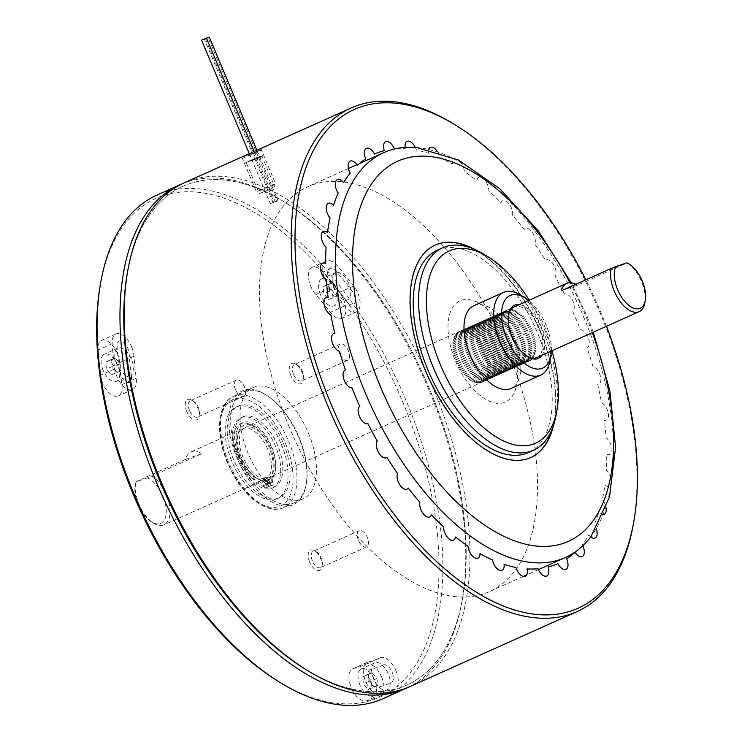 <?xml version="1.0" encoding="UTF-8"?>
<svg xmlns="http://www.w3.org/2000/svg" width="742" height="742" viewBox="0 0 742 742"><rect width="100%" height="100%" fill="white"/><g stroke="black" fill="none" stroke-linecap="round" stroke-linejoin="round"><path stroke-width="0.56" stroke-dasharray="3.71 2.78" d="M189.516 410.419A8.923 4.638 -114.2 0 1 190.249 400.763A8.923 4.638 -114.2 0 1 193.579 401.283A8.923 4.638 -114.2 0 1 198.29 407.377A8.923 4.638 -114.2 0 1 199.375 414.203A8.923 4.638 -114.2 0 1 197.558 417.041A8.923 4.638 -114.2 0 1 189.516 410.419M235.557 389.763A8.923 4.638 -114.2 0 1 236.29 380.108A8.923 4.638 -114.2 0 1 244.331 386.721A8.923 4.638 -114.2 0 1 243.599 396.376A8.923 4.638 -114.2 0 1 235.557 389.763M186.743 411.55A11.093 5.76 -114.2 0 1 185.871 401.478A11.093 5.76 -114.2 0 1 191.798 400.188A11.093 5.76 -114.2 0 1 197.669 407.766A11.093 5.76 -114.2 0 1 199.014 416.262A11.093 5.76 -114.2 0 1 193.801 419.722A11.093 5.76 -114.2 0 1 186.743 411.55M343.481 299.378A17.483 9.08 -114.2 0 1 342.034 318.309A17.483 9.08 -114.2 0 1 330.283 312.326A237.57 123.432 65.8 0 0 315.823 294.611A17.483 9.08 -114.2 0 1 308.607 278.64A17.483 9.08 -114.2 0 1 312.197 267.389A17.483 9.08 -114.2 0 1 322.891 272.064A272.537 141.592 -114.2 0 1 339.474 292.385A17.483 9.08 -114.2 0 1 343.481 299.378M357.802 292.951A17.483 9.08 -114.2 0 1 356.355 311.89A17.483 9.08 -114.2 0 1 344.603 305.908A237.57 123.432 65.8 0 0 330.144 288.193A17.483 9.08 -114.2 0 1 322.928 272.212A17.483 9.08 -114.2 0 1 326.517 260.961A17.483 9.08 -114.2 0 1 337.211 265.645A272.537 141.592 -114.2 0 1 353.795 285.967A17.483 9.08 -114.2 0 1 357.802 292.951M117.375 353.396A17.483 9.08 -114.2 0 1 119.675 362.643A237.57 123.432 65.8 0 0 121.892 384.606A17.483 9.08 -114.2 0 1 118.303 395.903A17.483 9.08 -114.2 0 1 100.411 375.304A272.537 141.592 -114.2 0 1 97.861 350.113A17.483 9.08 -114.2 0 1 101.608 340.43A17.483 9.08 -114.2 0 1 117.375 353.396M131.696 346.968A17.483 9.08 -114.2 0 1 133.996 356.225A237.57 123.432 65.8 0 0 136.213 378.179A17.483 9.08 -114.2 0 1 132.623 389.485A17.483 9.08 -114.2 0 1 114.732 368.876A272.537 141.592 -114.2 0 1 112.181 343.685A17.483 9.08 -114.2 0 1 115.938 334.002A17.483 9.08 -114.2 0 1 131.696 346.968M381.657 677.177A17.483 9.08 -114.2 0 1 380.256 696.089A272.537 141.592 -114.2 0 1 379.403 696.478A272.537 141.592 -114.2 0 1 366.214 700.958A17.483 9.08 -114.2 0 1 351.281 687.658A17.483 9.08 -114.2 0 1 352.747 668.774A17.483 9.08 -114.2 0 1 353.6 668.486A237.57 123.432 65.8 0 0 365.092 664.582A237.57 123.432 65.8 0 0 365.834 664.238A17.483 9.08 -114.2 0 1 365.889 664.211A17.483 9.08 -114.2 0 1 381.657 677.177M395.978 670.759A17.483 9.08 -114.2 0 1 394.577 689.661A272.537 141.592 -114.2 0 1 393.724 690.051A272.537 141.592 -114.2 0 1 380.535 694.54A17.483 9.08 -114.2 0 1 365.602 681.23A17.483 9.08 -114.2 0 1 367.077 662.346A17.483 9.08 -114.2 0 1 367.921 662.059A237.57 123.432 65.8 0 0 379.412 658.154A237.57 123.432 65.8 0 0 380.154 657.811A17.483 9.08 -114.2 0 1 380.21 657.792A17.483 9.08 -114.2 0 1 395.978 670.759M309.637 562.121A11.093 5.76 -114.2 0 1 308.765 552.048A11.093 5.76 -114.2 0 1 314.691 550.759A11.093 5.76 -114.2 0 1 320.563 558.327A11.093 5.76 -114.2 0 1 321.907 566.823A11.093 5.76 -114.2 0 1 316.695 570.283A11.093 5.76 -114.2 0 1 309.637 562.121M312.41 560.989A8.923 4.638 -114.2 0 1 313.143 551.325A8.923 4.638 -114.2 0 1 316.472 551.853A8.923 4.638 -114.2 0 1 321.184 557.938A8.923 4.638 -114.2 0 1 322.269 564.773A8.923 4.638 -114.2 0 1 320.451 567.602A8.923 4.638 -114.2 0 1 312.41 560.989M358.451 540.334A8.923 4.638 -114.2 0 1 359.184 530.669A8.923 4.638 -114.2 0 1 367.225 537.282A8.923 4.638 -114.2 0 1 366.492 546.947A8.923 4.638 -114.2 0 1 358.451 540.334M290.781 375.471A11.093 5.76 -114.2 0 1 289.909 365.398A11.093 5.76 -114.2 0 1 295.835 364.109A11.093 5.76 -114.2 0 1 301.706 371.686A11.093 5.76 -114.2 0 1 303.051 380.173A11.093 5.76 -114.2 0 1 297.83 383.642A11.093 5.76 -114.2 0 1 290.781 375.471M293.554 374.339A8.923 4.638 -114.2 0 1 294.286 364.674A8.923 4.638 -114.2 0 1 297.616 365.203A8.923 4.638 -114.2 0 1 302.328 371.297A8.923 4.638 -114.2 0 1 303.413 378.123A8.923 4.638 -114.2 0 1 301.586 380.952A8.923 4.638 -114.2 0 1 293.554 374.339M339.595 353.684A8.923 4.638 -114.2 0 1 340.328 344.019A8.923 4.638 -114.2 0 1 348.369 350.641A8.923 4.638 -114.2 0 1 347.636 360.297A8.923 4.638 -114.2 0 1 339.595 353.684M298.544 437.177A62.356 32.398 65.8 0 0 265.562 394.596A62.356 32.398 65.8 0 0 232.237 401.839A62.356 32.398 65.8 0 0 237.162 458.463A62.356 32.398 65.8 0 0 276.785 504.384A62.356 32.398 65.8 0 0 306.084 484.925A62.356 32.398 65.8 0 0 298.544 437.177M238.85 457.768A61.02 31.702 -114.2 0 1 234.036 402.359A61.02 31.702 -114.2 0 1 266.647 395.263A61.02 31.702 -114.2 0 1 298.924 436.936A61.02 31.702 -114.2 0 1 306.307 483.663A61.02 31.702 -114.2 0 1 277.629 502.705A61.02 31.702 -114.2 0 1 238.85 457.768M100.244 285.178A273.334 142.01 -114.2 0 1 228.694 199.867A273.334 142.01 -114.2 0 1 402.396 401.153A273.334 142.01 -114.2 0 1 423.97 649.371A273.334 142.01 -114.2 0 1 277.888 681.156M382.9 698.704A275.996 143.391 65.8 0 0 405.781 399.771A275.996 143.391 65.8 0 0 156.952 195.072M182.013 183.868A275.996 143.391 -114.2 0 1 282.758 200.98A275.996 143.391 -114.2 0 1 428.755 389.467A275.996 143.391 -114.2 0 1 462.136 600.816A275.996 143.391 -114.2 0 1 407.933 687.435M306.094 669.655A273.334 142.01 65.8 0 0 462.581 598.302A273.334 142.01 65.8 0 0 429.516 388.984A273.334 142.01 65.8 0 0 284.928 202.316A273.334 142.01 65.8 0 0 127.587 271.757M383.401 664.971A245.426 127.513 -114.2 0 1 370.75 669.349A9.627 4.999 65.8 0 0 369.303 679.477A9.627 4.999 65.8 0 0 377.706 687.24A264.681 137.511 65.8 0 0 391.34 682.51A9.627 4.999 65.8 0 0 391.906 671.631A9.627 4.999 65.8 0 0 383.401 664.971M131.39 376.092A245.426 127.513 -114.2 0 1 129.099 353.405A9.627 4.999 65.8 0 0 122.541 341.617A9.627 4.999 65.8 0 0 117.088 346.505A264.681 137.511 65.8 0 0 119.555 370.972A9.627 4.999 65.8 0 0 126.641 382.176A9.627 4.999 65.8 0 0 131.39 376.092M331.73 283.129A245.426 127.513 -114.2 0 1 346.672 301.428A9.627 4.999 65.8 0 0 354.676 303.088A9.627 4.999 65.8 0 0 351.727 290.447A264.681 137.511 65.8 0 0 335.625 270.709A9.627 4.999 65.8 0 0 327.964 270.376A9.627 4.999 65.8 0 0 331.73 283.129M254.135 151.47L275.189 201.546L271.442 203.095L274.039 202.121L205.311 38.621L202.714 39.595M249.275 153.65L270.292 203.642L271.442 203.095M206.462 38.055L205.311 38.621M256.871 150.246L278.037 200.6L274.252 202.047L276.905 201.203L208.177 37.703L206.489 38.13M205.525 38.547L204.384 39.131L273.112 202.631L274.252 202.047M209.309 37.1L208.177 37.703M373.616 678.884A14.868 7.726 -114.2 0 1 374.849 662.782A14.868 7.726 -114.2 0 1 388.252 673.801A14.868 7.726 -114.2 0 1 387.018 689.902A14.868 7.726 -114.2 0 1 373.616 678.884M359.991 684.996A14.868 7.726 -114.2 0 1 361.224 668.894A14.868 7.726 -114.2 0 1 374.627 679.922A14.868 7.726 -114.2 0 1 373.393 696.015A14.868 7.726 -114.2 0 1 359.991 684.996M373.727 686.999L369.052 681.267L368.338 674.163L372.298 672.79L376.973 678.522L377.687 685.627L368.023 689.559L363.348 683.827L362.625 676.723L366.585 675.35L371.269 681.082L371.983 688.186L368.023 689.559M377.687 685.627L371.983 688.186M376.973 678.522L371.269 681.082M372.298 672.79L366.585 675.35M368.338 674.163L362.625 676.723M369.052 681.267L363.348 683.827M239.703 458.519A38.519 20.006 -114.2 0 1 242.903 416.8A38.519 20.006 -114.2 0 1 277.619 445.367A38.519 20.006 -114.2 0 1 274.429 487.086A38.519 20.006 -114.2 0 1 239.703 458.519M237.625 459.446A38.519 20.006 -114.2 0 1 240.825 417.727A38.519 20.006 -114.2 0 1 275.551 446.294A38.519 20.006 -114.2 0 1 272.351 488.013A38.519 20.006 -114.2 0 1 237.625 459.446M281.311 444.3A50.233 26.1 -114.2 0 1 277.146 498.698A50.233 26.1 -114.2 0 1 231.866 461.45A50.233 26.1 -114.2 0 1 236.03 407.043A50.233 26.1 -114.2 0 1 281.311 444.3M283.388 443.364A50.233 26.1 -114.2 0 1 279.224 497.771A50.233 26.1 -114.2 0 1 233.934 460.513A50.233 26.1 -114.2 0 1 238.108 406.115A50.233 26.1 -114.2 0 1 283.388 443.364M248.199 453.585A61.011 31.702 -114.2 0 1 253.254 387.5A61.011 31.702 -114.2 0 1 308.264 432.744A61.011 31.702 -114.2 0 1 303.2 498.828A61.011 31.702 -114.2 0 1 248.199 453.585M241.586 458.074A30.487 15.842 -114.2 0 1 244.786 424.795A30.487 15.842 -114.2 0 1 271.591 447.667A30.487 15.842 -114.2 0 1 268.391 480.955A30.487 15.842 -114.2 0 1 241.586 458.074M271.665 480.334A2.087 1.085 -114.2 0 1 271.498 482.588A2.087 1.085 -114.2 0 1 269.615 481.048A2.087 1.085 -114.2 0 1 269.791 478.785A2.087 1.085 -114.2 0 1 271.665 480.334M269.244 481.419A2.087 1.085 -114.2 0 1 269.077 483.673A2.087 1.085 -114.2 0 1 267.194 482.133A2.087 1.085 -114.2 0 1 267.37 479.87A2.087 1.085 -114.2 0 1 269.244 481.419M267.343 481.827A2.087 1.085 -114.2 0 1 267.176 484.09A2.087 1.085 -114.2 0 1 265.293 482.541A2.087 1.085 -114.2 0 1 265.469 480.287A2.087 1.085 -114.2 0 1 267.343 481.827M264.922 482.921A2.087 1.085 -114.2 0 1 264.755 485.175A2.087 1.085 -114.2 0 1 262.872 483.626A2.087 1.085 -114.2 0 1 263.039 481.373A2.087 1.085 -114.2 0 1 264.922 482.921M264.681 477.839L263.651 478.191L267.435 487.206L264.875 488.097A8.802 4.573 65.8 0 0 258.995 481.512A31.572 16.407 -114.2 0 1 237.904 457.907A31.572 16.407 -114.2 0 1 240.519 423.71A31.572 16.407 -114.2 0 1 268.984 447.129A31.572 16.407 -114.2 0 1 270.589 477.496A8.802 4.573 65.8 0 0 271.034 485.964L268.465 486.854L264.681 477.839L267.101 476.754L270.886 485.769L268.465 486.854M264.875 488.097L267.296 487.012A8.802 4.573 65.8 0 0 261.416 480.426A31.572 16.407 -114.2 0 1 240.325 456.822A31.572 16.407 -114.2 0 1 242.94 422.615A31.572 16.407 -114.2 0 1 271.405 446.035A31.572 16.407 -114.2 0 1 273.01 476.41A8.802 4.573 65.8 0 0 273.455 484.878L270.886 485.769M271.034 485.964L273.455 484.878M267.435 487.206L269.865 486.121L267.296 487.012M263.651 478.191L266.072 477.106L269.865 486.121M271.247 188.848L259.264 193.579L271.247 188.848M250.119 161.329L262.102 156.599L250.119 161.329M258.541 157.656L262.483 155.681L258.188 157.137L245.556 162.795L258.541 157.656M249.293 160.866L258.735 157.592L249.293 160.866M592.311 332.657A208.354 108.249 65.8 0 0 585.633 315.693A208.354 108.249 65.8 0 0 569.939 282.674M416.503 147.491A221.886 115.279 -114.2 0 1 583.787 317.205A221.886 115.279 -114.2 0 1 591.012 536.475M553.421 425.722A116.475 60.519 65.8 0 0 540.408 331.386A116.475 60.519 65.8 0 0 474.24 249.219M435.22 245.073A116.475 60.519 65.8 0 0 435.044 245.148A116.475 60.519 65.8 0 0 425.389 371.306A116.475 60.519 65.8 0 0 530.4 457.693A116.475 60.519 65.8 0 0 530.576 457.619M552.345 428.663A116.475 60.519 65.8 0 0 540.065 331.535A116.475 60.519 65.8 0 0 471.328 248.06M289.287 427.086A221.886 115.279 -114.2 0 1 307.689 186.761A221.886 115.279 -114.2 0 1 507.732 351.318A221.886 115.279 -114.2 0 1 489.33 591.652A221.886 115.279 -114.2 0 1 289.287 427.086M510.023 341.951A55.464 28.817 65.8 0 0 461.246 300.334A55.464 28.817 65.8 0 0 455.421 360.89A55.464 28.817 65.8 0 0 504.198 402.516A55.464 28.817 65.8 0 0 510.023 341.951M551.334 351.04A39.799 20.683 65.8 0 0 546.038 325.015A39.799 20.683 65.8 0 0 528.629 300.436M520.457 295.038A45.345 23.558 -114.2 0 1 544.452 326.007A45.345 23.558 -114.2 0 1 549.933 360.733M519.317 304.61A29.123 15.128 -114.2 0 1 540.788 326.832A29.123 15.128 -114.2 0 1 542.012 355.223M508.483 315.146A27.742 14.413 65.8 0 0 508.363 315.786A27.742 14.413 65.8 0 0 511.711 337.026A27.742 14.413 65.8 0 0 526.384 355.975A27.742 14.413 65.8 0 0 526.95 356.299M536.958 357.486A27.742 14.413 65.8 0 0 539.026 327.556A27.742 14.413 65.8 0 0 514.252 306.882M473.85 305.704A45.345 23.558 -114.2 0 1 514.735 339.335A45.345 23.558 -114.2 0 1 510.969 388.456M551.955 350.762A105.383 54.75 65.8 0 0 544.285 329.086A105.383 54.75 65.8 0 0 529.25 300.158M484.016 254.32A110.929 57.635 -114.2 0 1 542.69 330.079A110.929 57.635 -114.2 0 1 556.11 415.028M437.316 250.212A110.929 57.635 -114.2 0 1 537.329 332.481A110.929 57.635 -114.2 0 1 528.128 452.639M138.225 504.718A25.07 13.022 -114.2 0 1 135.192 485.518A25.07 13.022 -114.2 0 1 136.361 481.716L135.925 481.651A27.732 14.404 65.8 0 0 135.638 483.005A27.732 14.404 65.8 0 0 138.995 504.235A27.732 14.404 65.8 0 0 153.668 523.175A27.732 14.404 65.8 0 0 164.001 524.807A27.732 14.404 65.8 0 0 166.301 494.766A27.732 14.404 65.8 0 0 152.008 476.076L147.426 477.876A25.07 13.022 -114.2 0 1 162.906 496.157A25.07 13.022 -114.2 0 1 164.891 518.918A25.07 13.022 -114.2 0 1 151.489 521.839A25.07 13.022 -114.2 0 1 138.225 504.718M240.417 458.742A27.732 14.404 -114.2 0 1 242.717 428.7A27.732 14.404 -114.2 0 1 267.723 449.272A27.732 14.404 -114.2 0 1 265.423 479.304A27.732 14.404 -114.2 0 1 240.417 458.742M201.824 453.724L185.741 459.307A27.732 14.404 -114.2 0 1 191.102 451.85A27.732 14.404 -114.2 0 1 201.824 453.724L152.008 476.076M185.741 459.307L135.925 481.651M147.426 477.876L136.361 481.716M458.296 332.008A27.732 14.404 -114.2 0 1 458.417 331.943L506.851 310.221A27.732 14.404 -114.2 0 0 506.721 310.286L458.296 332.008M456.451 333.39A27.732 14.404 -114.2 0 1 456.553 333.288L504.987 311.557A27.732 14.404 -114.2 0 0 504.885 311.659L456.451 333.39M454.948 335.347A27.732 14.404 -114.2 0 1 455.031 335.217L503.456 313.486A27.732 14.404 -114.2 0 0 503.373 313.625L454.948 335.347M453.816 337.851A27.732 14.404 -114.2 0 1 453.872 337.684L502.306 315.953A27.732 14.404 -114.2 0 0 502.241 316.12L453.816 337.851M453.084 340.819A27.732 14.404 -114.2 0 1 453.121 340.624L501.546 318.902A27.732 14.404 -114.2 0 0 501.518 319.088L453.084 340.819M452.778 344.186A27.732 14.404 -114.2 0 1 452.778 343.973L501.212 322.251A27.732 14.404 -114.2 0 0 501.202 322.464L452.778 344.186M452.889 347.877A27.732 14.404 -114.2 0 1 452.87 347.646L501.304 325.914A27.732 14.404 -114.2 0 0 501.323 326.155L452.889 347.877M453.436 351.791A27.732 14.404 -114.2 0 1 453.39 351.55L501.815 329.819A27.732 14.404 -114.2 0 0 501.861 330.069L453.436 351.791M454.392 355.835A27.732 14.404 -114.2 0 1 454.317 355.585L502.742 333.863A27.732 14.404 -114.2 0 0 502.816 334.113L454.392 355.835M455.727 359.907A27.732 14.404 -114.2 0 1 455.634 359.666L504.068 337.935A27.732 14.404 -114.2 0 0 504.161 338.185L455.727 359.907M482.847 350.224A27.732 14.404 -114.2 0 1 482.959 350.465L531.383 328.743A27.732 14.404 -114.2 0 0 531.272 328.502L482.847 350.224M480.835 346.393A27.732 14.404 -114.2 0 1 480.964 346.616L529.398 324.894A27.732 14.404 -114.2 0 0 529.259 324.662L480.835 346.393M478.562 342.813A27.732 14.404 -114.2 0 1 478.711 343.027L527.135 321.295A27.732 14.404 -114.2 0 0 526.996 321.091L478.562 342.813M476.086 339.595A27.732 14.404 -114.2 0 1 476.243 339.78L524.668 318.049A27.732 14.404 -114.2 0 0 524.511 317.864L476.086 339.595M473.461 336.803A27.732 14.404 -114.2 0 1 473.619 336.961L522.053 315.229A27.732 14.404 -114.2 0 0 521.886 315.072L473.461 336.803M470.753 334.512A27.732 14.404 -114.2 0 1 470.92 334.633L519.344 312.911A27.732 14.404 -114.2 0 0 519.177 312.781L470.753 334.512M468.026 332.768A27.732 14.404 -114.2 0 1 468.193 332.861L516.617 311.13A27.732 14.404 -114.2 0 0 516.46 311.046L468.026 332.768M465.355 331.637A27.732 14.404 -114.2 0 1 465.512 331.683L513.946 309.961A27.732 14.404 -114.2 0 0 513.789 309.906L465.355 331.637M462.804 331.118A27.732 14.404 -114.2 0 1 462.952 331.136L511.386 309.405A27.732 14.404 -114.2 0 0 511.229 309.395L462.804 331.118M460.43 331.247A27.732 14.404 -114.2 0 1 460.569 331.22L508.993 309.497A27.732 14.404 -114.2 0 0 508.854 309.516L460.43 331.247M459.326 331.544A27.732 14.404 -114.2 0 1 459.456 331.507L507.89 309.776A27.732 14.404 -114.2 0 0 507.76 309.822L459.326 331.544M461.589 331.099A27.732 14.404 -114.2 0 1 461.737 331.099L510.162 309.368A27.732 14.404 -114.2 0 0 510.023 309.377L461.589 331.099M464.056 331.294A27.732 14.404 -114.2 0 1 464.214 331.331L512.648 309.6A27.732 14.404 -114.2 0 0 512.49 309.572L464.056 331.294M466.681 332.128A27.732 14.404 -114.2 0 1 466.848 332.193L515.273 310.471A27.732 14.404 -114.2 0 0 515.106 310.397L466.681 332.128M469.389 333.566A27.732 14.404 -114.2 0 1 469.556 333.677L517.981 311.946A27.732 14.404 -114.2 0 0 517.814 311.844L469.389 333.566M472.107 335.588A27.732 14.404 -114.2 0 1 472.274 335.727L520.708 314.005A27.732 14.404 -114.2 0 0 520.541 313.866L472.107 335.588M474.787 338.139A27.732 14.404 -114.2 0 1 474.945 338.315L523.379 316.584A27.732 14.404 -114.2 0 0 523.212 316.417L474.787 338.139M477.347 341.153A27.732 14.404 -114.2 0 1 477.496 341.357L525.93 319.626A27.732 14.404 -114.2 0 0 525.772 319.431L477.347 341.153M479.731 344.566A27.732 14.404 -114.2 0 1 479.87 344.789L528.295 323.058A27.732 14.404 -114.2 0 0 528.156 322.835L479.731 344.566M481.873 348.286A27.732 14.404 -114.2 0 1 481.994 348.517L530.428 326.786A27.732 14.404 -114.2 0 0 530.307 326.554L481.873 348.286M455.013 357.876A27.732 14.404 -114.2 0 1 454.929 357.625L503.354 335.903A27.732 14.404 -114.2 0 0 503.438 336.154L455.013 357.876M453.863 353.804A27.732 14.404 -114.2 0 1 453.807 353.554L502.232 331.832A27.732 14.404 -114.2 0 0 502.288 332.082L453.863 353.804M453.112 349.816A27.732 14.404 -114.2 0 1 453.074 349.575L501.509 327.843A27.732 14.404 -114.2 0 0 501.536 328.085L453.112 349.816M452.778 345.995A27.732 14.404 -114.2 0 1 452.778 345.772L501.202 324.05A27.732 14.404 -114.2 0 0 501.212 324.273L452.778 345.995M452.88 342.461A27.732 14.404 -114.2 0 1 452.898 342.257L501.323 320.525A27.732 14.404 -114.2 0 0 501.304 320.73L452.88 342.461M453.399 339.279A27.732 14.404 -114.2 0 1 453.445 339.094L501.87 317.372A27.732 14.404 -114.2 0 0 501.824 317.548L453.399 339.279M454.336 336.534A27.732 14.404 -114.2 0 1 454.401 336.386L502.835 314.654A27.732 14.404 -114.2 0 0 502.761 314.812L454.336 336.534M455.653 334.299A27.732 14.404 -114.2 0 1 455.746 334.178L504.18 312.456A27.732 14.404 -114.2 0 0 504.087 312.567L455.653 334.299M457.332 332.62A27.732 14.404 -114.2 0 1 457.452 332.537L505.877 310.815A27.732 14.404 -114.2 0 0 505.766 310.898L457.332 332.62M561.342 290.799L577.424 285.225L627.24 262.872A27.732 14.404 -114.2 0 1 641.524 281.57A27.732 14.404 -114.2 0 1 644.881 302.81M532.162 330.487A27.732 14.404 -114.2 0 1 532.218 330.607A27.732 14.404 -114.2 0 1 532.264 330.737L483.84 352.459A27.732 14.404 -114.2 0 0 483.784 352.339A27.732 14.404 -114.2 0 0 483.728 352.218L532.162 330.487M243.116 457.526A27.732 14.404 -114.2 0 1 245.417 427.485A27.732 14.404 -114.2 0 1 270.422 448.057A27.732 14.404 -114.2 0 1 268.122 478.098A27.732 14.404 -114.2 0 1 243.116 457.526M456.478 361.808A27.732 14.404 -114.2 0 1 456.432 361.688L504.857 339.957A27.732 14.404 -114.2 0 0 504.912 340.077A27.732 14.404 -114.2 0 0 504.959 340.207L456.534 361.929A27.732 14.404 -114.2 0 1 456.478 361.808M577.424 285.225A27.732 14.404 65.8 0 0 575.848 284.297M458.389 365.862A27.732 14.404 -114.2 0 1 458.268 365.63L506.693 343.898A27.732 14.404 -114.2 0 0 506.823 344.14L458.389 365.862M460.541 369.581A27.732 14.404 -114.2 0 1 460.402 369.358L508.827 347.636A27.732 14.404 -114.2 0 0 508.966 347.85L460.541 369.581M462.925 372.985A27.732 14.404 -114.2 0 1 462.767 372.79L511.201 351.059A27.732 14.404 -114.2 0 0 511.349 351.263L462.925 372.985M465.484 375.999A27.732 14.404 -114.2 0 1 465.317 375.832L513.752 354.101A27.732 14.404 -114.2 0 0 513.909 354.277L465.484 375.999M468.156 378.55A27.732 14.404 -114.2 0 1 467.989 378.411L516.423 356.689A27.732 14.404 -114.2 0 0 516.59 356.828L468.156 378.55M470.882 380.572A27.732 14.404 -114.2 0 1 470.716 380.47L519.14 358.738A27.732 14.404 -114.2 0 0 519.307 358.85L470.882 380.572M473.582 382.019A27.732 14.404 -114.2 0 1 473.424 381.945L521.849 360.222A27.732 14.404 -114.2 0 0 522.016 360.287L473.582 382.019M476.206 382.844A27.732 14.404 -114.2 0 1 476.049 382.816L524.483 361.085A27.732 14.404 -114.2 0 0 524.631 361.122L476.206 382.844M478.673 383.039A27.732 14.404 -114.2 0 1 478.534 383.048L526.959 361.317A27.732 14.404 -114.2 0 0 527.108 361.317L478.673 383.039M480.937 382.594A27.732 14.404 -114.2 0 1 480.807 382.64L529.231 360.918A27.732 14.404 -114.2 0 0 529.371 360.872L480.937 382.594M482.931 381.518A27.732 14.404 -114.2 0 1 482.819 381.601L531.244 359.879A27.732 14.404 -114.2 0 0 531.365 359.796L482.931 381.518M484.609 379.848A27.732 14.404 -114.2 0 1 484.517 379.96L532.951 358.238A27.732 14.404 -114.2 0 0 533.044 358.117L484.609 379.848M485.936 377.604A27.732 14.404 -114.2 0 1 485.862 377.761L534.296 356.03A27.732 14.404 -114.2 0 0 534.361 355.882L485.936 377.604M486.863 374.868A27.732 14.404 -114.2 0 1 486.826 375.044L535.251 353.322A27.732 14.404 -114.2 0 0 535.297 353.136L486.863 374.868M487.392 371.686A27.732 14.404 -114.2 0 1 487.373 371.89L535.798 350.168A27.732 14.404 -114.2 0 0 535.817 349.955L487.392 371.686M487.485 368.143A27.732 14.404 -114.2 0 1 487.494 368.366L535.919 346.644A27.732 14.404 -114.2 0 0 535.919 346.421L487.485 368.143M487.151 364.331A27.732 14.404 -114.2 0 1 487.188 364.572L535.613 342.841A27.732 14.404 -114.2 0 0 535.585 342.609L487.151 364.331M486.409 360.343A27.732 14.404 -114.2 0 1 486.464 360.584L534.889 338.862A27.732 14.404 -114.2 0 0 534.834 338.612L486.409 360.343M485.259 356.271A27.732 14.404 -114.2 0 1 485.333 356.512L533.767 334.79A27.732 14.404 -114.2 0 0 533.683 334.54L485.259 356.271M484.535 354.231A27.732 14.404 -114.2 0 1 484.628 354.481L533.062 332.75A27.732 14.404 -114.2 0 0 532.969 332.509L484.535 354.231M485.88 358.303A27.732 14.404 -114.2 0 1 485.945 358.553L534.379 336.831A27.732 14.404 -114.2 0 0 534.305 336.58L485.88 358.303M486.835 362.356A27.732 14.404 -114.2 0 1 486.873 362.597L535.307 340.866A27.732 14.404 -114.2 0 0 535.26 340.624L486.835 362.356M487.373 366.27A27.732 14.404 -114.2 0 1 487.392 366.502L535.826 344.77A27.732 14.404 -114.2 0 0 535.807 344.538L487.373 366.27M487.494 369.952A27.732 14.404 -114.2 0 1 487.485 370.175L535.909 348.443A27.732 14.404 -114.2 0 0 535.919 348.23L487.494 369.952M487.179 373.328A27.732 14.404 -114.2 0 1 487.151 373.523L535.576 351.791A27.732 14.404 -114.2 0 0 535.613 351.597L487.179 373.328M486.455 376.296A27.732 14.404 -114.2 0 1 486.39 376.463L534.824 354.741A27.732 14.404 -114.2 0 0 534.88 354.574L486.455 376.296M485.324 378.791A27.732 14.404 -114.2 0 1 485.24 378.93L533.665 357.199A27.732 14.404 -114.2 0 0 533.748 357.069L485.324 378.791M483.812 380.757A27.732 14.404 -114.2 0 1 483.71 380.859L532.144 359.128A27.732 14.404 -114.2 0 0 532.246 359.026L483.812 380.757M481.975 382.139A27.732 14.404 -114.2 0 1 481.846 382.204L530.28 360.473A27.732 14.404 -114.2 0 0 530.4 360.408L481.975 382.139M479.833 382.9A27.732 14.404 -114.2 0 1 479.694 382.928L528.128 361.196A27.732 14.404 -114.2 0 0 528.267 361.168L479.833 382.9M477.468 383.02A27.732 14.404 -114.2 0 1 477.31 383.011L525.744 361.28A27.732 14.404 -114.2 0 0 525.893 361.298L477.468 383.02M474.908 382.51A27.732 14.404 -114.2 0 1 474.75 382.455L523.175 360.733A27.732 14.404 -114.2 0 0 523.342 360.788L474.908 382.51M472.237 381.369A27.732 14.404 -114.2 0 1 472.07 381.286L520.504 359.555A27.732 14.404 -114.2 0 0 520.671 359.647L472.237 381.369M469.519 379.635A27.732 14.404 -114.2 0 1 469.352 379.505L517.777 357.783A27.732 14.404 -114.2 0 0 517.944 357.904L469.519 379.635M466.811 377.344A27.732 14.404 -114.2 0 1 466.644 377.186L515.078 355.455A27.732 14.404 -114.2 0 0 515.236 355.613L466.811 377.344M464.186 374.552A27.732 14.404 -114.2 0 1 464.028 374.367L512.453 352.635A27.732 14.404 -114.2 0 0 512.611 352.821L464.186 374.552M461.7 371.325A27.732 14.404 -114.2 0 1 461.561 371.121L509.986 349.389A27.732 14.404 -114.2 0 0 510.134 349.603L461.7 371.325M459.428 367.754A27.732 14.404 -114.2 0 1 459.298 367.522L507.732 345.8A27.732 14.404 -114.2 0 0 507.862 346.022L459.428 367.754M457.424 363.914A27.732 14.404 -114.2 0 1 457.313 363.673L505.738 341.951A27.732 14.404 -114.2 0 0 505.849 342.192L457.424 363.914M116.744 364.174A14.868 7.726 -114.2 0 1 117.978 348.072A14.868 7.726 -114.2 0 1 131.38 359.091A14.868 7.726 -114.2 0 1 130.147 375.192A14.868 7.726 -114.2 0 1 116.744 364.174M103.119 370.286A14.868 7.726 -114.2 0 1 104.353 354.184A14.868 7.726 -114.2 0 1 117.746 365.212A14.868 7.726 -114.2 0 1 116.522 381.305A14.868 7.726 -114.2 0 1 103.119 370.286M116.856 372.289L112.181 366.557L111.467 359.453L115.427 358.08L120.102 363.812L120.816 370.917L111.152 374.849L106.477 369.117L105.754 362.013L109.714 360.64L114.389 366.372L115.112 373.476L111.152 374.849M120.816 370.917L115.112 373.476M120.102 363.812L114.389 366.372M115.427 358.08L109.714 360.64M111.467 359.453L105.754 362.013M112.181 366.557L106.477 369.117M334.206 288.749A14.868 7.726 -114.2 0 1 335.44 272.648A14.868 7.726 -114.2 0 1 348.833 283.676A14.868 7.726 -114.2 0 1 347.608 299.777A14.868 7.726 -114.2 0 1 334.206 288.749M320.572 294.862A14.868 7.726 -114.2 0 1 321.805 278.76A14.868 7.726 -114.2 0 1 335.208 289.788A14.868 7.726 -114.2 0 1 333.974 305.889A14.868 7.726 -114.2 0 1 320.572 294.862M334.317 296.874L329.643 291.142L328.919 284.038L332.88 282.665L337.554 288.397L338.278 295.492L328.604 299.434L323.929 293.702L323.215 286.598L327.176 285.225L331.85 290.957L332.564 298.061L328.604 299.434M338.278 295.492L332.564 298.061M337.554 288.397L331.85 290.957M332.88 282.665L327.176 285.225M328.919 284.038L323.215 286.598M329.643 291.142L323.929 293.702M246.863 156.154L259.978 150.524C262.445 149.81 261.49 150.505 257.084 152.602L242.337 158.241L240.677 157.601L245.741 155.236C233.544 160.383 245.797 156.135 257.261 151.247L262.186 148.613L256.815 150.376L245.741 155.236M271.22 186.223C275.607 184.109 276.571 183.404 274.095 184.099L257.901 191.362L271.22 186.223L275.597 183.775L261.481 150.19L257.084 152.602L257.261 151.247M606.455 326.313A273.334 142.01 65.8 0 0 600.751 312.169A273.334 142.01 65.8 0 0 585.837 279.808M633.371 523.991A275.996 143.391 65.8 0 0 599.99 312.651A275.996 143.391 65.8 0 0 453.993 124.155M410.02 686.536A275.996 143.391 65.8 0 0 432.901 387.602A275.996 143.391 65.8 0 0 184.072 182.903M305.008 668.987A273.334 142.01 65.8 0 0 451.09 637.202A273.334 142.01 65.8 0 0 429.516 388.984A273.334 142.01 65.8 0 0 255.814 187.698A273.334 142.01 65.8 0 0 127.364 273.01M260.998 189.766L256.454 191.826L242.337 158.241M405.151 147.37A9.627 4.999 -114.2 0 0 405.392 148.771A224.372 116.568 65.8 0 0 394.93 148.882M415.334 147.398A9.627 4.999 -114.2 0 1 416.447 150.181A224.372 116.568 65.8 0 1 428.31 153.26A9.627 4.999 -114.2 0 1 428.663 149.327M437.465 151.6A9.627 4.999 -114.2 0 1 440.025 157.768A224.372 116.568 65.8 0 1 452.388 164.01A9.627 4.999 -114.2 0 1 458.083 160.124A9.627 4.999 -114.2 0 1 464.399 171.467A224.372 116.568 65.8 0 1 476.874 180.668A9.627 4.999 -114.2 0 1 483.515 178.868A9.627 4.999 -114.2 0 1 488.82 190.861A224.372 116.568 65.8 0 1 501.045 202.742A9.627 4.999 -114.2 0 1 508.418 203.085A9.627 4.999 -114.2 0 1 512.564 215.356A224.372 116.568 65.8 0 1 524.158 229.556A9.627 4.999 -114.2 0 1 532.042 232.033A9.627 4.999 -114.2 0 1 534.889 244.211A224.372 116.568 65.8 0 1 545.509 260.303A9.627 4.999 -114.2 0 1 553.671 264.829A9.627 4.999 -114.2 0 1 555.137 276.543A224.372 116.568 65.8 0 1 564.449 294.045A9.627 4.999 -114.2 0 1 572.639 300.482A9.627 4.999 -114.2 0 1 572.676 311.38A224.372 116.568 65.8 0 1 580.402 329.754A9.627 4.999 -114.2 0 1 588.369 337.907A9.627 4.999 -114.2 0 1 586.987 347.664A224.372 116.568 65.8 0 1 592.886 366.344A9.627 4.999 -114.2 0 1 600.389 375.971A9.627 4.999 -114.2 0 1 597.625 384.282A224.372 116.568 65.8 0 1 601.521 402.711A9.627 4.999 -114.2 0 1 608.338 413.507A9.627 4.999 -114.2 0 1 604.266 420.13A224.372 116.568 65.8 0 1 606.047 437.734A9.627 4.999 -114.2 0 1 611.955 449.392A9.627 4.999 -114.2 0 1 606.715 454.113A224.372 116.568 65.8 0 1 606.316 470.372A9.627 4.999 -114.2 0 1 611.158 482.523A9.627 4.999 -114.2 0 1 604.897 485.203A224.372 116.568 65.8 0 1 602.337 499.616A9.627 4.999 -114.2 0 1 606.056 507.908M603.459 514.549A9.627 4.999 -114.2 0 1 598.859 512.444A224.372 116.568 65.8 0 1 594.221 524.585A9.627 4.999 -114.2 0 1 596.262 528.684M590.669 536.93A9.627 4.999 -114.2 0 1 588.796 535.028A224.372 116.568 65.8 0 1 582.21 544.507A9.627 4.999 -114.2 0 1 582.822 545.75M344.603 305.908L330.283 312.326M133.996 356.225L119.675 362.643M394.577 689.661L380.256 696.089M380.154 657.811L365.834 664.238M367.921 662.059L353.6 668.486M380.535 694.54L366.214 700.958M136.213 378.179L121.892 384.606M112.181 343.685L97.861 350.113M114.732 368.876L100.411 375.304M330.144 288.193L315.823 294.611M353.795 285.967L339.474 292.385M337.211 265.645L322.891 272.064M228.703 462.331A61.011 31.702 -114.2 0 1 233.758 396.247A61.011 31.702 -114.2 0 1 288.768 441.499A61.011 31.702 -114.2 0 1 283.704 507.574A61.011 31.702 -114.2 0 1 228.703 462.331M227.905 462.822A58.266 30.274 -114.2 0 1 234.027 399.205A58.266 30.274 -114.2 0 1 285.271 442.928A58.266 30.274 -114.2 0 1 279.15 506.545A58.266 30.274 -114.2 0 1 227.905 462.822M270.589 477.496L273.01 476.41M258.995 481.512L261.416 480.426M236.29 380.108L190.249 400.763M193.579 401.283L191.798 400.188M356.355 311.89L342.034 318.309M316.472 551.853L314.691 550.759M359.184 530.669L313.143 551.325M297.616 365.203L295.835 364.109M340.328 344.019L294.286 364.674M266.647 395.263L265.562 394.596M462.581 598.302L462.136 600.816M284.928 202.316L282.758 200.98M306.307 483.663L306.084 484.925M347.636 360.297L301.586 380.952M303.413 378.123L303.051 380.173M366.492 546.947L320.451 567.602M322.269 564.773L321.907 566.823M379.412 658.154L365.092 664.582M367.077 662.346L352.747 668.774M393.724 690.051L379.403 696.478M380.21 657.792L365.889 664.211M115.938 334.002L101.608 340.43M132.623 389.485L118.303 395.903M326.517 260.961L312.197 267.389M199.375 414.203L199.014 416.262M243.599 396.376L197.558 417.041M374.849 662.782L361.224 668.894M387.018 689.902L373.393 696.015M242.903 416.8L240.825 417.727M279.224 497.771L277.146 498.698M253.254 387.5L233.758 396.247C216.979 403.398 215.236 434.367 227.516 462.925C240.018 493.495 266.211 515.913 283.704 507.574L303.2 498.828M238.108 406.115L236.03 407.043M274.429 487.086L272.351 488.013M269.077 483.673L271.498 482.588M264.755 485.175L267.176 484.09M240.519 423.71L242.94 422.615M263.039 481.373L265.469 480.287M267.37 479.87L269.791 478.785M262.483 155.681L262.102 156.618L274.883 187.012M246.492 163.175L245.556 162.795M246.474 163.166L259.264 193.579M593.303 332.212L586.709 315.517L571.201 282.748M359.601 163.472L356.902 164.678M348.443 168.471L307.689 186.761M538.414 569.624L526.69 574.892M523.231 576.441L489.33 591.652M526.384 355.975L527.516 356.67M508.363 315.786L508.595 314.478M135.192 485.518L135.638 483.005M151.489 521.839L153.668 523.175M242.717 428.7L191.102 451.85M265.423 479.304L164.001 524.807M513.779 307.095L245.417 427.485M536.485 357.7L268.122 478.098M117.978 348.072L104.353 354.184M130.147 375.192L116.522 381.305M335.44 272.648L321.805 278.76M347.608 299.777L333.974 305.889M261.472 150.236L262.176 148.613"/><path stroke-width="1.11" d="M280.068 682.492L277.888 681.156A273.334 142.01 -114.2 0 1 133.3 494.487A273.334 142.01 -114.2 0 1 100.244 285.178L100.689 282.656A275.996 143.391 65.8 0 0 134.07 494.005A275.996 143.391 65.8 0 0 280.068 682.492A275.996 143.391 65.8 0 0 382.9 698.704L405.865 688.4A275.996 143.391 -114.2 0 1 157.035 483.701A275.996 143.391 -114.2 0 1 179.926 184.767A275.996 143.391 -114.2 0 1 182.013 183.868M407.933 687.435A275.996 143.391 -114.2 0 1 405.865 688.4M127.587 271.757A273.334 142.01 65.8 0 0 160.42 482.319A273.334 142.01 65.8 0 0 306.094 669.655M179.926 184.767L156.952 195.072A275.996 143.391 65.8 0 0 100.689 282.656M249.275 153.65L201.564 40.151L205.311 38.621M206.489 38.13L209.309 37.1L256.871 150.246M569.939 282.674A208.354 108.249 65.8 0 0 393.696 163.203A208.354 108.249 65.8 0 0 380.507 386.842A208.354 108.249 65.8 0 0 559.171 544.572A208.354 108.249 65.8 0 0 592.311 332.657M593.303 332.212L609.943 391.155L615.6 447.398L609.497 496.945L591.012 536.475A221.886 115.279 -114.2 0 1 565.385 557.53A221.886 115.279 -114.2 0 1 365.342 392.963A221.886 115.279 -114.2 0 1 383.744 152.639A221.886 115.279 -114.2 0 1 416.503 147.491L458.537 160.087L499.802 188.728L538.191 230.716L571.201 282.748M474.24 249.219A116.475 60.519 65.8 0 0 435.396 244.99A116.475 60.519 65.8 0 0 425.732 371.158A116.475 60.519 65.8 0 0 530.743 457.545A116.475 60.519 65.8 0 0 553.421 425.722M530.576 457.619A116.475 60.519 65.8 0 0 552.345 428.663M471.328 248.06A116.475 60.519 65.8 0 0 435.22 245.073M528.629 300.436A39.799 20.683 65.8 0 0 524.984 297.83A39.799 20.683 65.8 0 0 503.716 302.458A39.799 20.683 65.8 0 0 506.86 338.602A39.799 20.683 65.8 0 0 532.153 367.911A39.799 20.683 65.8 0 0 550.852 355.492A39.799 20.683 65.8 0 0 551.334 351.04M550.852 355.492L549.933 360.733A45.345 23.558 -114.2 0 1 540.686 375.118A45.345 23.558 -114.2 0 1 499.802 341.487A45.345 23.558 -114.2 0 1 503.568 292.367A45.345 23.558 -114.2 0 1 520.457 295.038L524.984 297.83M542.012 355.223A29.123 15.128 -114.2 0 1 527.516 356.67A29.123 15.128 -114.2 0 1 512.11 336.775A29.123 15.128 -114.2 0 1 508.595 314.478A29.123 15.128 -114.2 0 1 519.317 304.61M526.95 356.299A27.742 14.413 65.8 0 0 536.958 357.486M540.686 375.118L510.969 388.456A45.345 23.558 -114.2 0 1 470.085 354.815A45.345 23.558 -114.2 0 1 473.85 305.704L503.568 292.367M529.25 300.158A105.383 54.75 65.8 0 0 488.542 257.112A105.383 54.75 65.8 0 0 432.224 269.365A105.383 54.75 65.8 0 0 440.535 365.073A105.383 54.75 65.8 0 0 507.509 442.677A105.383 54.75 65.8 0 0 557.029 409.788A105.383 54.75 65.8 0 0 551.955 350.762M557.029 409.788L556.11 415.028A110.929 57.635 -114.2 0 1 533.489 450.227A110.929 57.635 -114.2 0 1 433.486 367.958A110.929 57.635 -114.2 0 1 442.677 247.8A110.929 57.635 -114.2 0 1 484.016 254.32L488.542 257.112M533.489 450.227L528.128 452.639A110.929 57.635 -114.2 0 1 428.115 370.36A110.929 57.635 -114.2 0 1 437.316 250.212L442.677 247.8M514.252 306.882A27.742 14.413 65.8 0 0 508.483 315.146M645.327 300.297L644.881 302.81A27.732 14.404 -114.2 0 1 639.224 311.612A27.732 14.404 -114.2 0 1 614.218 291.04A27.732 14.404 -114.2 0 1 611.158 268.456L615.739 266.656A25.07 13.022 65.8 0 0 617.613 289.658A25.07 13.022 65.8 0 0 633.538 308.115A25.07 13.022 65.8 0 0 645.327 300.297A25.07 13.022 65.8 0 0 642.294 281.097A25.07 13.022 65.8 0 0 629.031 263.976A25.07 13.022 65.8 0 0 626.804 262.816L629.031 263.976M575.848 284.297A27.732 14.404 65.8 0 0 566.712 283.351A27.732 14.404 65.8 0 0 561.342 290.799L611.158 268.456M615.739 266.656L626.804 262.816M585.837 279.808A273.334 142.01 65.8 0 0 456.163 125.5A273.334 142.01 65.8 0 0 310.091 157.285A273.334 142.01 65.8 0 0 331.655 405.503A273.334 142.01 65.8 0 0 505.367 606.789A273.334 142.01 65.8 0 0 633.807 521.478A273.334 142.01 65.8 0 0 606.455 326.313M456.163 125.5L453.993 124.155A275.996 143.391 65.8 0 0 351.161 107.952A275.996 143.391 65.8 0 0 328.27 406.885A275.996 143.391 65.8 0 0 577.1 611.584A275.996 143.391 65.8 0 0 633.371 523.991L633.807 521.478M351.161 107.952L184.072 182.903A275.996 143.391 65.8 0 0 127.81 270.496A275.996 143.391 65.8 0 0 161.19 481.846A275.996 143.391 65.8 0 0 307.188 670.332A275.996 143.391 65.8 0 0 410.02 686.536L577.1 611.584M127.81 270.496L127.364 273.01A273.334 142.01 65.8 0 0 160.42 482.319A273.334 142.01 65.8 0 0 305.008 668.987L307.188 670.332M582.822 545.75A9.627 4.999 -114.2 0 1 582.813 556.185A9.627 4.999 -114.2 0 1 575.004 552.261A224.372 116.568 65.8 0 1 566.675 558.8A9.627 4.999 -114.2 0 1 566.118 569.262A9.627 4.999 -114.2 0 1 557.91 563.605A224.372 116.568 65.8 0 1 548.088 567.009A9.627 4.999 -114.2 0 1 546.112 576.2A9.627 4.999 -114.2 0 1 538.024 568.734A224.372 116.568 65.8 0 1 527.015 568.901A9.627 4.999 -114.2 0 1 523.685 576.534A9.627 4.999 -114.2 0 1 515.959 567.491A224.372 116.568 65.8 0 1 504.096 564.402A9.627 4.999 -114.2 0 1 499.514 570.246A9.627 4.999 -114.2 0 1 492.382 559.904A224.372 116.568 65.8 0 1 480.018 553.662A9.627 4.999 -114.2 0 1 474.323 557.539A9.627 4.999 -114.2 0 1 468.007 546.205A224.372 116.568 65.8 0 1 455.532 537.004A9.627 4.999 -114.2 0 1 448.891 538.794A9.627 4.999 -114.2 0 1 443.586 526.811A224.372 116.568 65.8 0 1 431.362 514.929A9.627 4.999 -114.2 0 1 423.988 514.586A9.627 4.999 -114.2 0 1 419.842 502.315A224.372 116.568 65.8 0 1 408.248 488.106A9.627 4.999 -114.2 0 1 400.365 485.639A9.627 4.999 -114.2 0 1 397.517 473.461A224.372 116.568 65.8 0 1 386.897 457.369A9.627 4.999 -114.2 0 1 378.735 452.843A9.627 4.999 -114.2 0 1 377.27 441.128A224.372 116.568 65.8 0 1 367.958 423.626A9.627 4.999 -114.2 0 1 359.768 417.19A9.627 4.999 -114.2 0 1 359.731 406.282A224.372 116.568 65.8 0 1 352.005 387.918A9.627 4.999 -114.2 0 1 344.038 379.765A9.627 4.999 -114.2 0 1 345.42 370.008A224.372 116.568 65.8 0 1 339.521 351.328A9.627 4.999 -114.2 0 1 332.017 341.7A9.627 4.999 -114.2 0 1 334.781 333.39A224.372 116.568 65.8 0 1 330.886 314.96A9.627 4.999 -114.2 0 1 324.068 304.155A9.627 4.999 -114.2 0 1 328.14 297.542A224.372 116.568 65.8 0 1 326.359 279.929A9.627 4.999 -114.2 0 1 320.451 268.279A9.627 4.999 -114.2 0 1 325.692 263.558A224.372 116.568 65.8 0 1 326.09 247.299A9.627 4.999 -114.2 0 1 321.249 235.149A9.627 4.999 -114.2 0 1 327.519 232.469A224.372 116.568 65.8 0 1 330.069 218.055A9.627 4.999 -114.2 0 1 326.461 205.775A9.627 4.999 -114.2 0 1 333.548 205.219A224.372 116.568 65.8 0 1 338.185 193.087A9.627 4.999 -114.2 0 1 335.913 181.057A9.627 4.999 -114.2 0 1 343.611 182.643A224.372 116.568 65.8 0 1 350.196 173.155A9.627 4.999 -114.2 0 1 349.324 161.737A9.627 4.999 -114.2 0 1 357.403 165.41A224.372 116.568 65.8 0 1 365.732 158.871A9.627 4.999 -114.2 0 1 366.288 148.409A9.627 4.999 -114.2 0 1 374.497 154.058A224.372 116.568 65.8 0 1 384.319 150.654A9.627 4.999 -114.2 0 1 386.294 141.472A9.627 4.999 -114.2 0 1 394.382 148.929A224.372 116.568 65.8 0 1 394.93 148.882M405.151 147.37A9.627 4.999 -114.2 0 1 408.295 141.11A9.627 4.999 -114.2 0 1 415.334 147.398M428.663 149.327A9.627 4.999 -114.2 0 1 437.465 151.6M606.056 507.908A9.627 4.999 -114.2 0 1 603.459 514.549M596.262 528.684A9.627 4.999 -114.2 0 1 596.262 537.004A9.627 4.999 -114.2 0 1 590.669 536.93M254.135 151.47L206.462 38.055M383.744 152.639L359.601 163.472M356.902 164.678L348.443 168.471M565.385 557.53L538.414 569.624M526.69 574.892L523.231 576.441M566.712 283.351L513.779 307.095M639.224 311.612L536.485 357.7"/></g></svg>
